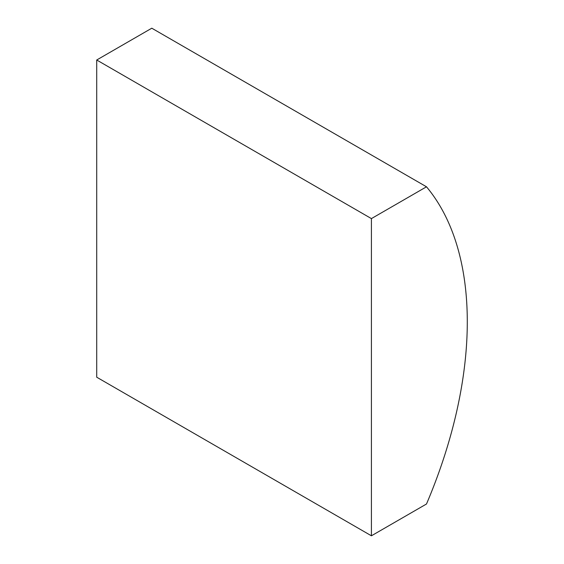 <?xml version="1.0" encoding="UTF-8"?>
<svg xmlns="http://www.w3.org/2000/svg" width="564" height="564" viewBox="0 0 564 564"><rect width="100%" height="100%" fill="white"/><g stroke="black" fill="none" stroke-linecap="round" stroke-linejoin="round"><path stroke-width="0.85" d="M426.497 186.797L151.794 28.2L96.712 60.003L96.712 377.203L371.415 535.8L426.497 503.997A355.856 205.458 120 0 0 426.497 186.797L371.415 218.599L96.712 60.003M371.415 218.599L371.415 535.8"/></g></svg>
